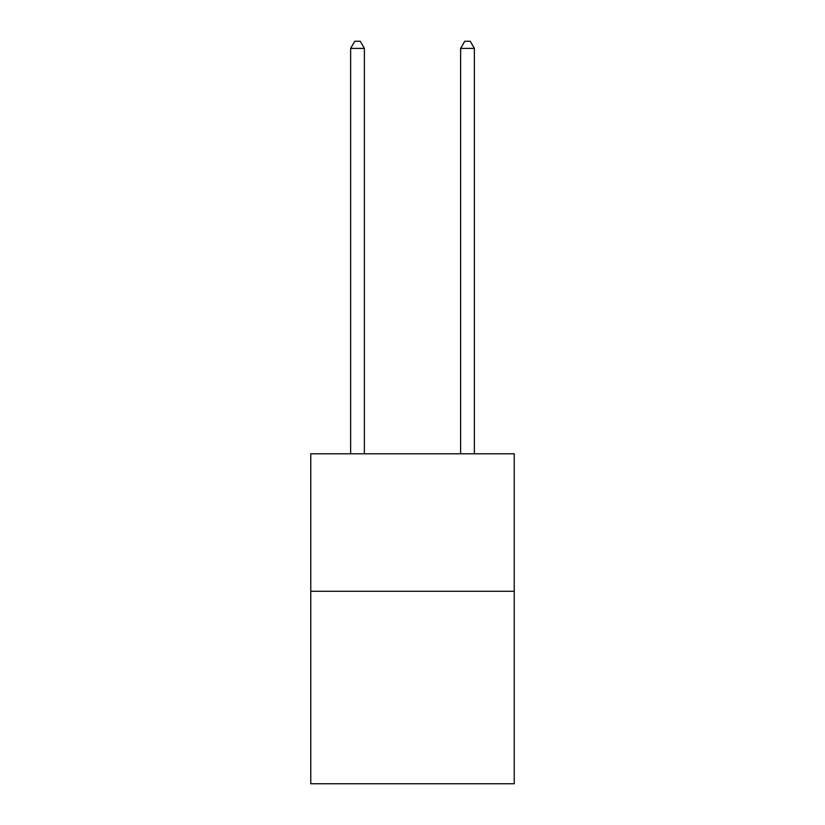 <?xml version="1.0" encoding="UTF-8"?>
<svg xmlns="http://www.w3.org/2000/svg" width="825" height="825" viewBox="0 0 825 825"><rect width="100%" height="100%" fill="white"/><g stroke="black" fill="none" stroke-linecap="round" stroke-linejoin="round"><path stroke-width="1.24" d="M514.233 591.278L514.233 783.75L310.767 783.75L310.767 453.802L514.233 453.802L514.233 591.278L310.767 591.278M364.382 453.802L364.382 48.397L350.635 48.397L350.635 453.802M350.635 48.397L354.76 41.25L360.257 41.25L364.382 48.397M474.365 453.802L474.365 48.397L460.618 48.397L460.618 453.802M460.618 48.397L464.743 41.25L470.24 41.25L474.365 48.397"/></g></svg>

